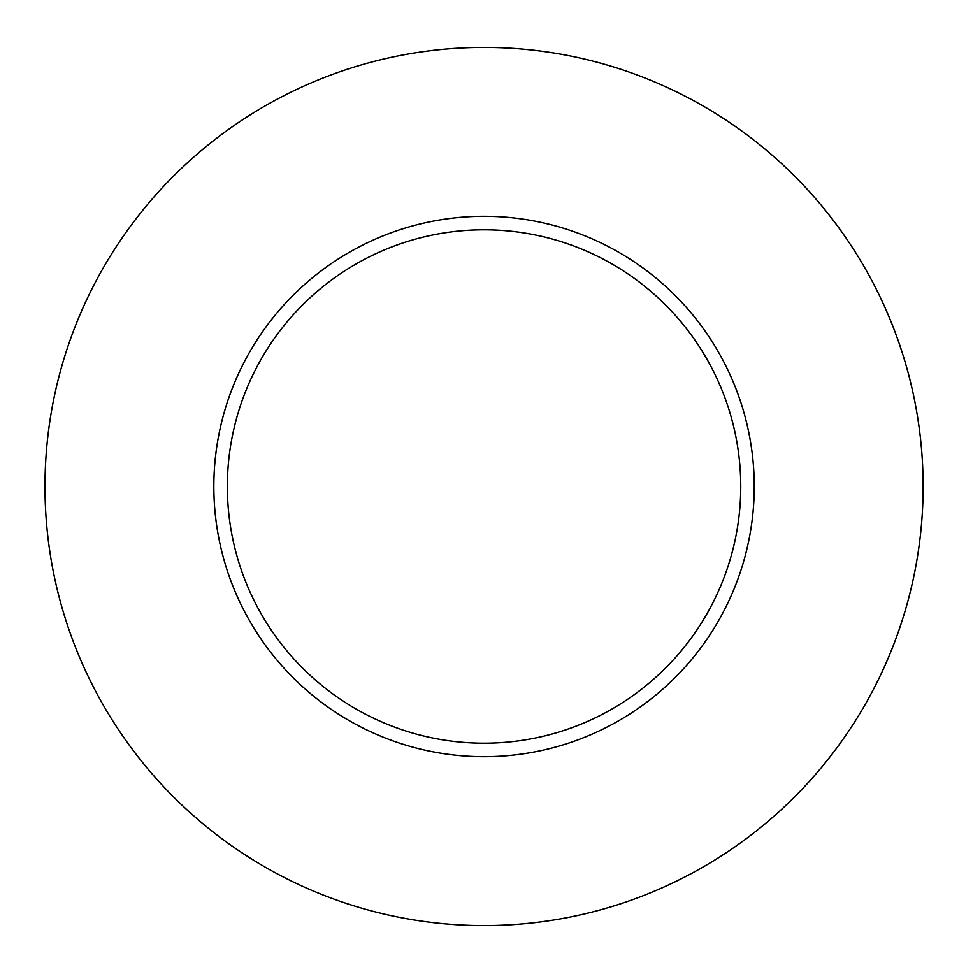 <?xml version="1.0" encoding="UTF-8"?>
<svg xmlns="http://www.w3.org/2000/svg" width="973" height="973" viewBox="0 0 973 973"><rect width="100%" height="100%" fill="white"/><g stroke="black" fill="none" stroke-linecap="round" stroke-linejoin="round"><path stroke-width="1.46" d="M923.122 486.5A439.078 439.078 0 0 1 264.51 866.748A439.078 439.078 0 0 1 264.51 106.252A439.078 439.078 0 0 1 923.122 486.5M754.245 486.5A270.202 270.202 0 0 0 484.043 216.298A270.202 270.202 0 0 0 213.841 486.5A270.202 270.202 0 0 0 484.043 756.702A270.202 270.202 0 0 0 754.245 486.5M227.354 486.5A256.69 256.69 0 0 0 612.394 708.806A256.69 256.69 0 0 0 612.394 264.194A256.69 256.69 0 0 0 227.354 486.5"/></g></svg>
